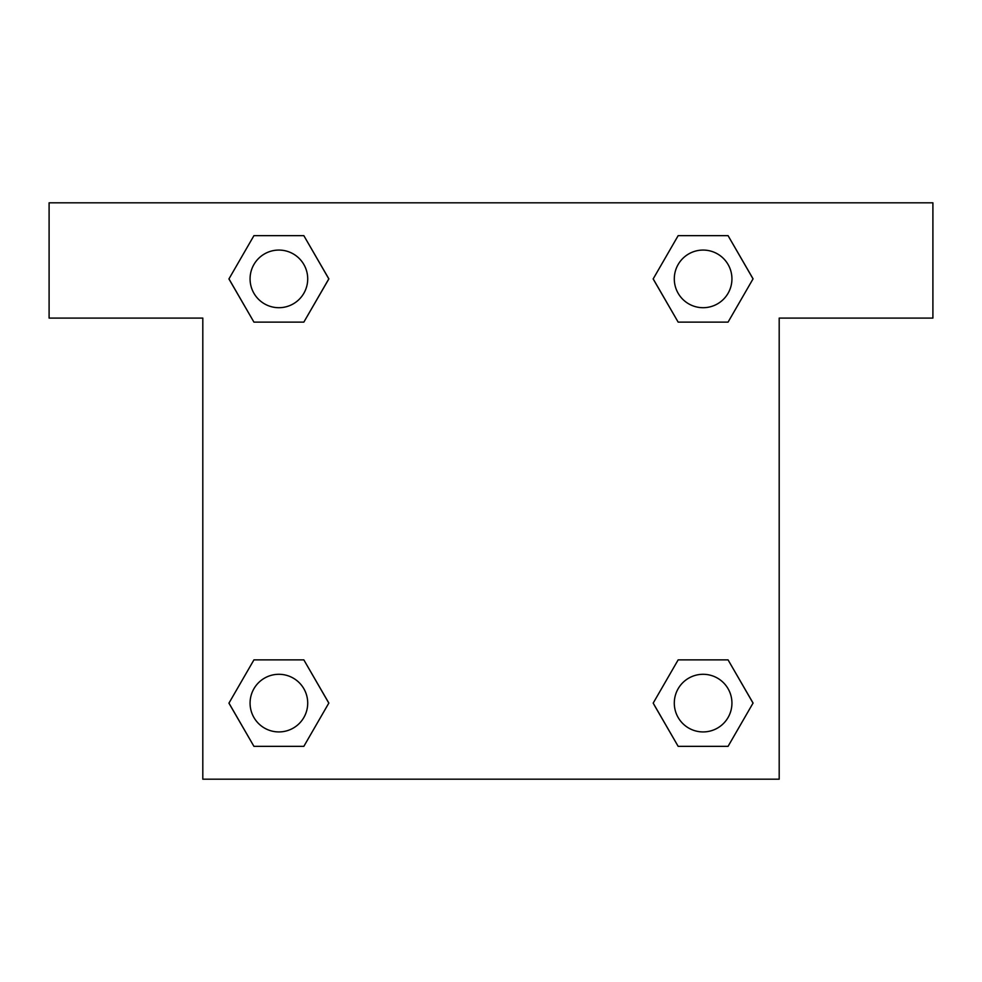 <?xml version="1.0" encoding="UTF-8"?>
<svg xmlns="http://www.w3.org/2000/svg" width="982" height="982" viewBox="0 0 982 982"><rect width="100%" height="100%" fill="white"/><g stroke="black" fill="none" stroke-linecap="round" stroke-linejoin="round"><path stroke-width="1.47" d="M728.067 235.655L678.157 235.655L728.067 235.655L753.034 278.888L728.067 322.121L678.157 322.121L700.362 322.121L678.157 322.121L653.14 278.925L678.157 322.121L653.19 278.888L678.157 235.655L728.067 235.655L753.084 278.851M728.067 659.879L678.157 659.879L728.067 659.879L753.034 703.112L728.067 746.345L678.157 746.345L653.19 703.112L678.157 659.879L728.067 659.879L753.084 703.075M654.184 704.831A268.982 268.982 0 0 1 654.135 704.867L678.157 746.345L728.067 746.345L678.157 746.345M281.638 322.121L253.933 322.121L303.843 322.121L253.933 322.121L228.966 278.888L253.933 235.655L303.843 235.655L328.81 278.888L303.843 322.121L281.638 322.121L303.843 322.121L328.86 278.925M253.933 746.345L303.843 746.345L253.933 746.345L228.966 703.112L253.933 659.879L303.843 659.879L281.638 659.879L303.843 659.879L328.86 703.075L303.843 659.879L328.81 703.112L303.843 746.345L253.933 746.345L228.916 703.149M932.9 202.808L49.1 202.808L49.1 318.082L202.808 318.082L202.808 779.192L779.192 779.192L779.192 318.082L932.9 318.082L932.9 202.808M253.933 322.121L228.916 278.925M303.843 235.655L253.933 235.655L303.843 235.655L328.86 278.851M731.934 703.112A28.822 28.822 0 0 0 688.701 678.157A28.822 28.822 0 0 0 688.701 728.067A28.822 28.822 0 0 0 731.934 703.112M253.933 659.879L303.843 659.879L253.933 659.879M307.71 703.112A28.822 28.822 0 0 0 264.477 678.157A28.822 28.822 0 0 0 264.477 728.067A28.822 28.822 0 0 0 307.71 703.112M728.067 322.121L678.157 322.121L728.067 322.121M731.934 278.888A28.822 28.822 0 0 0 688.701 253.933A28.822 28.822 0 0 0 688.701 303.843A28.822 28.822 0 0 0 731.934 278.888M307.71 278.888A28.822 28.822 0 0 0 264.477 253.933A28.822 28.822 0 0 0 264.477 303.843A28.822 28.822 0 0 0 307.71 278.888M678.157 659.879L700.362 659.879M281.638 659.879L303.843 659.879M700.362 322.121L678.157 322.121"/></g></svg>
